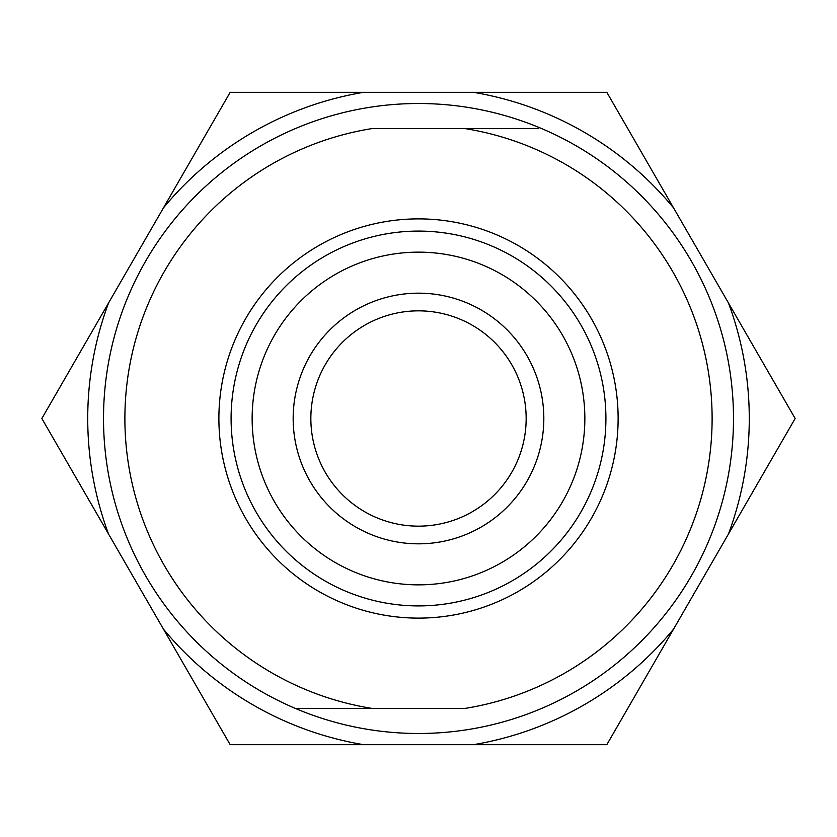 <?xml version="1.0" encoding="UTF-8"?>
<svg xmlns="http://www.w3.org/2000/svg" width="837" height="837" viewBox="0 0 837 837"><rect width="100%" height="100%" fill="white"/><g stroke="black" fill="none" stroke-linecap="round" stroke-linejoin="round"><path stroke-width="1.26" d="M295.419 708.447A314.994 314.994 0 0 1 295.419 128.553A314.994 314.994 0 0 1 733.494 418.5A314.994 314.994 0 0 1 295.419 708.447L372.214 708.447A293.62 293.62 0 0 1 372.214 128.553L464.786 128.553A293.62 293.62 0 0 1 464.786 708.447L372.214 708.447M606.825 744.689L230.175 744.689L163.466 629.152L41.85 418.5L230.175 92.311L606.825 92.311L673.534 207.848L795.15 418.5L606.825 744.689M673.534 629.152A330.782 330.782 0 0 1 473.407 744.689M728.441 302.963A330.782 330.782 0 0 1 728.441 534.037M473.407 92.311A330.782 330.782 0 0 1 673.534 207.848M163.466 207.848A330.782 330.782 0 0 1 363.593 92.311M363.593 744.689A330.782 330.782 0 0 1 163.466 629.152M108.559 534.037A330.782 330.782 0 0 1 108.559 302.963M538.609 128.553L464.786 128.553M618.124 418.5A199.624 199.624 0 0 1 318.688 591.372A199.624 199.624 0 0 1 318.688 245.628A199.624 199.624 0 0 1 618.124 418.5M605.915 418.5A187.415 187.415 0 0 1 324.798 580.805A187.415 187.415 0 0 1 324.798 256.195A187.415 187.415 0 0 1 605.915 418.5M584.854 418.5A166.354 166.354 0 0 1 335.323 562.569A166.354 166.354 0 0 1 335.323 274.431A166.354 166.354 0 0 1 584.854 418.5M543.82 418.5A125.32 125.32 0 0 1 355.84 527.038A125.32 125.32 0 0 1 355.84 309.962A125.32 125.32 0 0 1 543.82 418.5M526.159 418.5A107.659 107.659 0 0 1 364.67 511.731A107.659 107.659 0 0 1 364.67 325.269A107.659 107.659 0 0 1 526.159 418.5"/></g></svg>
